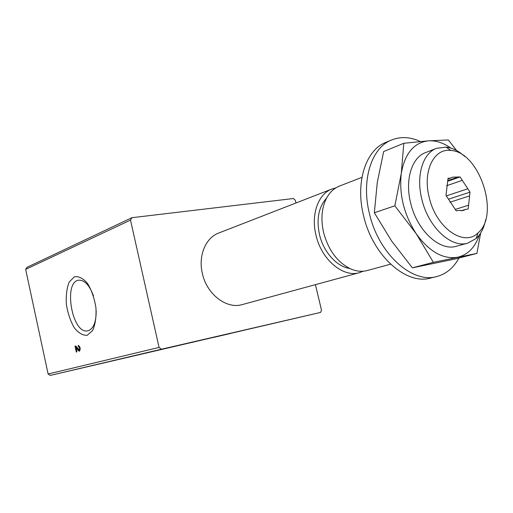 <?xml version="1.0" encoding="UTF-8"?>
<svg xmlns="http://www.w3.org/2000/svg" width="513" height="513" viewBox="0 0 513 513"><rect width="100%" height="100%" fill="white"/><g stroke="black" fill="none" stroke-linecap="round" stroke-linejoin="round"><path stroke-width="0.77" d="M403.808 143.287L383.673 151.534L377.286 182.384L374.343 212.78L391.701 241.123L412.349 267.837L455.858 258.847L476.91 253.396L433.376 262.342L416.235 233.774L394.85 205.803L401.288 173.368L403.808 143.287L428.464 140.831L448.311 139.959L456.66 150.578M390.573 264.176L367.314 270.511C361.87 271.967 356.169 271.358 350.212 268.697C337.253 262.111 328.378 250.062 323.6 232.562C320.606 219.083 321.677 207.457 326.813 197.697C330.013 192.022 334.239 188.143 339.478 186.072L361.947 177.331M349.738 268.479C336.842 266.779 323.479 252.043 319.484 234.582C316.284 219.057 318.637 206.919 326.563 198.159M363.294 271.217L359.485 272.647C343.178 277.841 321.414 259.661 315.976 235.134C310.782 214.44 318.246 193.895 331.917 189.015L335.829 187.899M359.485 272.647L242.322 304.575C226.675 309.454 206.739 294.359 202.346 273.403C198.069 255.737 205.655 237.75 218.737 233.024L331.917 189.015M295.963 202.994L295.308 200.237L293.43 198.525L131.918 217.698L130.507 220.096L159.068 347.436L48.119 373.996L50.191 375.426L320.554 312.423L321.504 310.185L315.418 284.657M159.068 347.436L161.441 349.218L50.191 375.426M212.824 337.599L230.664 333.456L212.824 337.599M96.252 364.666L115.803 360.126L96.252 364.666M161.441 349.218L320.554 312.423M131.918 217.698L26.958 267.344L25.65 269.383L48.119 373.996M130.507 220.096L25.65 269.383M78.457 346.724L78.22 345.358C80.368 346.961 80.759 348.911 79.387 351.193L78.252 350.546L75.962 347.487L76.912 351.86L76.283 352.027L75.026 346.249L75.892 346.006L79.105 349.834C79.842 348.616 79.637 347.577 78.489 346.717L78.457 346.724M87.172 335.284L92.629 330.545C95.303 324.601 96.406 317.021 95.944 307.819C94.443 298.47 91.673 290.384 87.627 283.554C83.157 278.29 78.745 276.039 74.385 276.815L69.21 282.054C66.793 288.088 65.837 295.475 66.344 304.228C67.761 313.077 70.364 320.862 74.154 327.583C78.406 332.988 82.74 335.553 87.172 335.284M93.494 295.969C89.756 285.85 85.139 280.579 79.643 280.169C62.657 279.585 71.782 335.111 87.941 330.776L88.428 330.654C93.623 328.525 96.207 321.92 96.181 310.84M458.949 258.045C453.595 267.889 446.156 274.064 436.634 276.578C412.292 283.836 378.62 253.845 369.488 213.831C360.928 180.185 371.534 147.635 391.599 139.972C400.685 136.355 410.278 136.868 420.378 141.511M436.634 276.578L430.548 278.065C406.213 285.311 372.643 255.57 363.602 215.832C355.118 182.429 365.769 150.065 385.821 142.396L391.599 139.972M412.349 267.837L433.376 262.342M374.343 212.78L394.85 205.803M480.63 233.075L476.91 253.396M429.272 197.659C422.321 171.457 433.818 147.962 450.818 150.476C479.366 151.688 500.233 214.966 477.994 232.915C464.092 247.234 436.223 228.125 429.272 197.659M458.904 210.426L463.412 210.497L465.535 209.407L468.17 209.003L470.004 192.157L460.084 176.94L452.428 177.171L450.754 178.03L448.041 178.344L445.996 195.402L456.211 210.843L458.904 210.426M485.651 219.737C484.06 227.791 480.905 234.031 476.186 238.455L467.811 243.13C451.408 248.478 428.368 227.304 421.885 199.461C415.793 175.953 422.75 153.182 436.557 148.321L446.073 147.103C452.498 147.847 458.744 150.989 464.81 156.516M467.811 243.13L456.41 246.24C439.994 251.569 417.075 230.722 410.701 203.225C404.706 180.018 411.734 157.478 425.54 152.605L436.557 148.321M479.411 234.858C475.211 247.304 467.946 254.769 457.622 257.25C443.097 259.54 429.304 251.716 416.235 233.774C403.923 214.549 398.941 194.414 401.288 173.368C404.898 153.374 413.959 142.531 428.464 140.831C435.89 140.389 443.341 142.8 450.805 148.071M461.04 210.805L465.535 209.407M455.262 209.407L468.587 205.226M449.92 202.25L469.6 195.883M448.433 199.217L470.004 192.157M446.329 195.902L467.805 188.784M446.566 185.738L462.303 180.345M447.695 181.243L460.084 176.94M447.772 180.614L457.429 177.248M447.964 179.005L450.754 178.03M78.527 345.371L78.495 346.717L78.835 346.641C79.983 347.5 80.195 348.539 79.457 349.757L79.278 349.744M79.566 351.129L75.962 347.487M76.629 351.931L75.379 346.172L75.026 346.249M75.379 346.172L75.905 346.025M78.604 350.469L78.252 350.546M450.818 150.476L446.073 147.103M477.994 232.915L476.186 238.455M79.457 349.757L79.105 349.834"/></g></svg>
